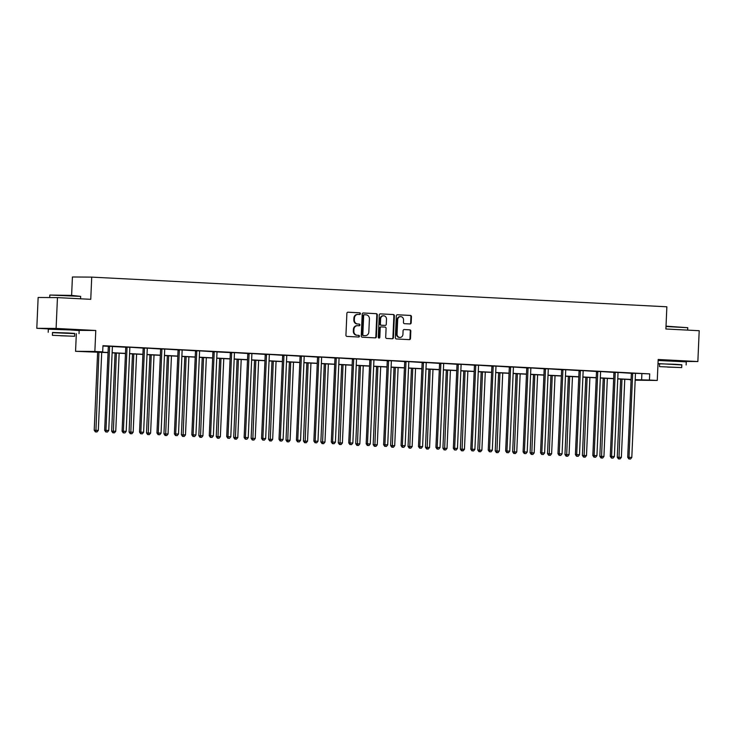 <?xml version="1.0" encoding="UTF-8"?>
<svg xmlns="http://www.w3.org/2000/svg" width="736" height="736" viewBox="0 0 736 736"><rect width="100%" height="100%" fill="white"/><g stroke="black" fill="none" stroke-linecap="round" stroke-linejoin="round"><path stroke-width="1.1" d="M360.419 313.692A0.846 0.773 90.4 0 0 359.692 312.809L348.036 312.202A1.214 1.095 90.4 0 0 346.886 313.361L345.938 335.147A1.214 1.095 90.4 0 0 346.978 336.416L358.634 337.014A0.846 0.773 90.4 0 0 359.444 336.214A0.846 0.773 90.4 0 0 358.708 335.322L357.199 335.248A3.882 3.514 90.4 0 1 353.86 331.191L353.942 329.378A3.882 3.514 90.4 0 1 357.622 325.68L359.131 325.763A0.846 0.773 90.4 0 0 359.932 324.953A0.846 0.773 90.4 0 0 359.205 324.061L357.696 323.987A3.882 3.514 90.4 0 1 354.347 319.93L354.43 318.118A3.882 3.514 90.4 0 1 358.11 314.428L359.619 314.502A0.846 0.773 90.4 0 0 360.419 313.692M359.278 314.484A0.846 0.773 90.4 0 0 359.168 312.8L347.824 312.22M358.294 336.996A0.846 0.773 90.4 0 0 358.184 335.322L357.199 335.248M358.782 325.744A0.846 0.773 90.4 0 0 358.68 324.061L357.696 323.987M679.264 361.026L662.483 360.29M72.156 329.71L55.384 328.974M410.035 323.96A1.214 1.095 90.4 0 0 411.185 322.8L411.452 316.692A1.214 1.095 90.4 0 0 410.403 315.422L397.458 314.76A1.214 1.095 90.4 0 0 396.308 315.91L395.361 337.695A1.214 1.095 90.4 0 0 396.4 338.965L409.345 339.636A1.214 1.095 90.4 0 0 410.495 338.477L410.817 331.099A1.214 1.095 90.4 0 0 409.777 329.829L404.239 329.544A1.214 1.095 90.4 0 0 403.089 330.694L402.923 334.356A3.238 2.935 90.4 0 1 399.97 337.447A3.238 2.935 90.4 0 1 397.054 334.052L397.679 319.709A3.238 2.935 90.4 0 1 400.642 316.618A3.238 2.935 90.4 0 1 403.549 320.013L403.448 322.405A1.214 1.095 90.4 0 0 404.487 323.674L410.035 323.96M635.619 373.327L649.704 373.888L649.437 380.052L657.266 380.457L635.177 380.181M57.454 297.611L56.102 328.44L36.8 328.302L38.143 297.464L57.454 297.611L90.758 299.322L91.724 277.122L666.862 306.792L665.896 328.992L699.2 330.712L697.857 361.542L658.177 359.49L657.266 380.457M77.381 330.354L95.781 330.482L56.102 328.44M95.781 330.482L94.861 351.449L102.69 351.854L94.861 351.799L108.045 352.48M649.704 373.888L102.957 345.69L102.69 351.854M377.329 314.934A1.214 1.095 90.4 0 0 376.289 313.665L363.345 312.993A1.214 1.095 90.4 0 0 362.195 314.152L361.238 335.938A1.214 1.095 90.4 0 0 362.287 337.208L375.231 337.87A1.214 1.095 90.4 0 0 376.381 336.72L377.329 314.934L376.804 314.925A1.214 1.095 90.4 0 0 375.765 313.656L363.124 313.012M380.402 313.876L393.346 314.539A1.214 1.095 90.4 0 1 394.386 315.808L393.438 337.603A1.214 1.095 90.4 0 1 392.288 338.753L386.75 338.468A1.214 1.095 90.4 0 1 385.701 337.198L386.087 328.366A1.214 1.095 90.4 0 0 385.048 327.097L381.368 326.904A1.214 1.095 90.4 0 0 380.218 328.063L379.822 337.263A0.846 0.773 90.4 0 1 379.04 338.072A0.846 0.773 90.4 0 1 378.286 337.18L379.252 315.026A1.214 1.095 90.4 0 1 380.402 313.876L380.31 313.876M680.588 361.413L697.857 361.542M91.724 277.122L72.422 276.984L71.613 295.394L80.656 296.387L49.818 295.044L71.622 295.394M102.939 346.03L108.21 346.306M112.498 346.527L125.644 347.208M130.005 347.254L143.088 348.1M147.439 348.146L160.522 349.002M164.873 349.048L177.956 349.904M182.307 349.95L195.39 350.805M199.741 350.851L212.824 351.698M217.102 351.918L230.258 352.599M234.609 352.645L247.692 353.501M252.052 353.547L265.126 354.402M269.486 354.448L282.569 355.295M286.92 355.341L300.003 356.196M304.354 356.242L317.437 357.098M321.788 357.144L334.871 358M339.222 358.046L352.305 358.892M356.656 358.938L369.739 359.794M374.09 359.84L387.173 360.695M391.534 360.741L404.616 361.597M408.968 361.643L422.05 362.498M426.402 362.535L439.484 363.391M443.836 363.437L456.918 364.292M461.27 364.338L474.352 365.194M478.704 365.24L491.786 366.096M496.138 366.132L509.22 366.988M513.572 367.034L526.654 367.89M531.015 367.936L544.097 368.791M548.449 368.837L561.531 369.693M565.883 369.73L578.965 370.585M583.317 370.631L596.399 371.487M600.751 371.533L613.833 372.388M618.185 372.434L631.267 373.29M112.544 346.408L108.174 346.187M129.978 347.309L125.608 347.079M147.412 348.211L143.042 347.981M164.846 349.103L160.476 348.882M182.28 350.005L177.919 349.784M199.723 350.906L195.353 350.676M217.157 351.808L212.787 351.578M234.591 352.7L230.221 352.48M252.025 353.602L247.655 353.381M269.459 354.504L265.089 354.274M286.893 355.405L282.523 355.175M304.327 356.298L299.966 356.077M321.761 357.199L317.4 356.978M339.204 358.101L334.834 357.871M356.638 359.002L352.268 358.772M374.072 359.895L369.702 359.674M391.506 360.796L387.136 360.576M408.94 361.698L404.57 361.468M426.374 362.6L422.004 362.37M443.808 363.492L439.447 363.271M461.251 364.394L456.881 364.173M478.685 365.295L474.315 365.065M496.119 366.197L491.749 365.967M513.553 367.089L509.183 366.868M530.987 367.991L526.617 367.77M548.421 368.892L544.051 368.662M565.855 369.794L561.485 369.564M583.289 370.686L578.928 370.466M600.732 371.588L596.362 371.367M618.166 372.49L613.796 372.26M635.6 373.391L631.23 373.161M658.14 360.346L662.492 360.134M631.083 379.969L630.136 379.914L631.083 379.923M108.036 352.636L75.56 351.311L94.861 351.449M76.332 333.666L75.56 351.311M36.8 328.302L55.375 329.259M635.196 379.666L649.437 380.052M112.139 352.691L125.479 353.381M129.582 353.584L142.913 354.274M147.016 354.485L160.356 355.175M164.45 355.387L177.79 356.077M181.884 356.288L195.224 356.978M199.318 357.181L212.658 357.871M216.752 358.082L230.092 358.772M234.186 358.984L247.526 359.674M251.62 359.886L264.96 360.576M269.063 360.787L282.403 361.468M286.497 361.68L299.837 362.37M303.931 362.581L317.271 363.271M321.365 363.483L334.705 364.173M338.799 364.384L352.139 365.065M356.233 365.277L369.573 365.967M373.667 366.178L387.007 366.868M391.101 367.08L404.441 367.77M408.544 367.982L421.884 368.662M425.978 368.874L439.318 369.564M443.412 369.776L456.752 370.466M460.846 370.677L474.186 371.367M478.28 371.579L491.62 372.26M495.714 372.471L509.054 373.161M513.148 373.373L526.488 374.063M530.592 374.274L543.922 374.964M548.026 375.176L561.366 375.857M565.46 376.068L578.8 376.758M582.894 376.97L596.234 377.66M600.328 377.872L613.668 378.562M617.762 378.773L631.102 379.454M635.186 379.951L637.965 379.969L635.196 379.831M631.092 379.62L617.752 378.93M613.658 378.718L600.318 378.028M596.224 377.816L582.884 377.136M578.79 376.924L565.45 376.234M561.356 376.022L548.016 375.332M543.922 375.121L530.582 374.431M526.488 374.219L513.148 373.538M509.045 373.327L495.705 372.637M491.611 372.425L478.271 371.735M474.177 371.524L460.837 370.834M456.743 370.622L443.403 369.941M439.309 369.73L425.969 369.04M421.875 368.828L408.535 368.138M404.441 367.926L391.101 367.236M387.007 367.025L373.667 366.344M369.564 366.132L356.224 365.442M352.13 365.231L338.79 364.541M334.696 364.329L321.356 363.639M317.262 363.428L303.922 362.747M299.828 362.535L286.488 361.845M282.394 361.634L269.054 360.944M264.96 360.732L251.62 360.042M247.517 359.83L234.186 359.15M230.083 358.938L216.743 358.248M212.649 358.036L199.309 357.346M195.215 357.135L181.875 356.445M177.781 356.233L164.441 355.552M160.347 355.341L147.007 354.651M142.913 354.439L129.573 353.749M125.479 353.538L112.139 352.848M641.884 373.833L641.608 379.997M357.586 314.419A3.882 3.514 90.4 0 0 353.906 318.118L354.43 318.118M357.172 323.987A3.882 3.514 90.4 0 1 353.832 319.93L353.906 318.118M357.098 325.68A3.882 3.514 90.4 0 0 353.418 329.369L353.942 329.378M356.684 335.239A3.882 3.514 90.4 0 1 353.335 331.191L353.418 329.369M374.918 337.861A1.214 1.095 90.4 0 0 375.857 336.72L376.804 314.925M364.476 314.75A0.846 0.773 90.4 0 0 363.667 315.56L362.83 334.687A0.846 0.773 90.4 0 0 363.566 335.57L365.157 335.653A3.882 3.514 90.4 0 0 368.837 331.964L369.408 318.89A3.882 3.514 90.4 0 0 366.068 314.833L363.924 314.75A0.846 0.773 90.4 0 0 363.142 315.56L363.667 315.56M364.412 314.75L363.952 314.75A0.846 0.773 90.4 0 0 363.924 314.75M364.918 335.653A3.882 3.514 90.4 0 1 364.633 335.653L363.041 335.57A0.846 0.773 90.4 0 1 362.314 334.687L363.142 315.56M380.181 313.886L393.346 314.539M391.984 338.735A1.214 1.095 90.4 0 0 392.914 337.594L393.87 315.808A1.214 1.095 90.4 0 0 392.822 314.539M381.285 326.904L380.852 326.904A1.214 1.095 90.4 0 0 379.702 328.054L379.298 337.254L379.822 337.263M378.782 338.017A0.846 0.773 90.4 0 0 379.298 337.254M386.492 319.194A3.238 2.935 90.4 0 0 383.576 315.799A3.238 2.935 90.4 0 0 380.622 318.89L380.402 323.941A1.214 1.095 90.4 0 0 381.441 325.211L385.121 325.404A1.214 1.095 90.4 0 0 386.271 324.245L386.492 319.194M383.576 315.799L383.06 315.799A3.238 2.935 90.4 0 0 380.098 318.89L380.622 318.89M384.689 325.395A1.214 1.095 90.4 0 1 384.597 325.395L380.926 325.211A1.214 1.095 90.4 0 1 379.877 323.941L380.098 318.89M400.642 316.618L400.117 316.618A3.238 2.935 90.4 0 0 397.164 319.709L397.679 319.709M399.97 337.447L399.446 337.447A3.238 2.935 90.4 0 1 396.529 334.052L397.164 319.709M409.041 339.618A1.214 1.095 90.4 0 0 409.97 338.477L410.292 331.09A1.214 1.095 90.4 0 0 409.253 329.82L404.018 329.553M409.722 323.941A1.214 1.095 90.4 0 0 410.66 322.8L410.927 316.682A1.214 1.095 90.4 0 0 409.878 315.422L397.247 314.769M97.621 352.102L94.217 430.247L98.311 430.404L101.724 352.314M98.928 352.167L95.892 431.903L95.376 431.894L97.014 431.958L95.892 431.903M98.311 430.404L97.014 431.958M95.376 431.894L94.217 430.247M109.6 346.84L108.293 346.831L104.65 430.321L105.956 430.33L109.6 346.84A1.233 1.122 90.4 0 0 109.535 346.38L109.48 346.196M106.334 431.977L107.447 432.032L106.334 431.977L105.956 430.33L108.744 430.477L112.387 346.987A1.233 1.122 90.4 0 1 112.488 346.527L112.562 346.352M108.293 346.831A1.233 1.122 90.4 0 0 108.229 346.371L108.155 346.122M104.65 430.321L105.809 431.968M107.447 432.032L108.744 430.477M74.704 333.629L52.504 332.663M79.028 333.638L79.166 330.556L70.27 329.93L48.328 329.204L48.199 332.286M52.394 335.312L52.514 332.479L68.31 332.994L74.713 333.445L74.594 336.288L52.394 335.312L74.594 336.288M60.462 335.772L70.647 336.113L60.462 335.772M666.016 326.158L687.755 327.704L666.006 326.517M681.812 364.946L658.002 363.575M657.984 363.869L659.603 363.97M686.136 364.955L686.265 361.864L658.131 360.493M659.493 366.629L659.612 363.796L675.409 364.311L681.821 364.762L681.692 367.595L659.493 366.629L681.692 367.595M667.57 367.089L677.746 367.43L667.57 367.089M115.064 353.004L111.651 431.149L115.745 431.296L119.158 353.216M116.362 353.068L113.326 432.796L112.81 432.796L114.448 432.86L113.326 432.796M115.745 431.296L114.448 432.86M112.81 432.796L111.651 431.149M132.498 353.896L129.085 432.041L133.179 432.198L136.592 354.108M133.796 353.97L130.769 433.697L130.244 433.697L131.882 433.752L130.769 433.697M133.179 432.198L131.882 433.752M130.244 433.697L129.085 432.041M127.034 347.742L125.727 347.732L122.084 431.222L123.39 431.232L127.034 347.742A1.233 1.122 90.4 0 0 126.969 347.272L126.914 347.088M123.768 432.878L124.881 432.934L123.768 432.878L123.39 431.232L126.178 431.379L129.83 347.889A1.233 1.122 90.4 0 1 129.932 347.429M125.727 347.732A1.233 1.122 90.4 0 0 125.672 347.263L125.589 347.024M122.084 431.222L123.243 432.869M124.881 432.934L126.178 431.379M144.468 348.643L143.161 348.634L139.518 432.124L140.824 432.133L144.468 348.643A1.233 1.122 90.4 0 0 144.403 348.174L144.348 347.99M141.202 433.771L142.315 433.835L141.202 433.771L140.824 432.133L143.621 432.271L147.264 348.781A1.233 1.122 90.4 0 1 147.366 348.33M143.161 348.634A1.233 1.122 90.4 0 0 143.106 348.165L143.023 347.926M139.518 432.124L140.677 433.771M142.315 433.835L143.621 432.271M149.932 354.798L146.519 432.943L150.613 433.099L154.026 355.01M151.23 354.862L148.203 434.599L147.678 434.59L149.316 434.654L148.203 434.599M150.613 433.099L149.316 434.654M147.678 434.59L146.519 432.943M167.366 355.7L163.953 433.844L168.056 434.001L171.46 355.911M168.664 355.764L165.637 435.5L165.112 435.491L166.75 435.556L165.637 435.5M168.056 434.001L166.75 435.556M165.112 435.491L163.953 433.844M184.8 356.601L181.387 434.746L185.49 434.893L188.894 356.813M186.107 356.666L183.071 436.393L182.546 436.393L184.184 436.457L183.071 436.393M185.49 434.893L184.184 436.457M182.546 436.393L181.387 434.746M161.902 349.536L160.595 349.526L156.952 433.016L158.258 433.026L161.902 349.536A1.233 1.122 90.4 0 0 161.846 349.076L161.782 348.892M158.636 434.672L159.749 434.728L158.636 434.672L158.258 433.026L161.055 433.173L164.698 349.683A1.233 1.122 90.4 0 1 164.8 349.223M160.595 349.526A1.233 1.122 90.4 0 0 160.54 349.066L160.457 348.818M156.952 433.016L158.111 434.672M159.749 434.728L161.055 433.173M179.336 350.437L178.038 350.428L174.386 433.918L175.692 433.927L179.336 350.437A1.233 1.122 90.4 0 0 179.28 349.977L179.216 349.793M176.07 435.574L177.192 435.629L176.07 435.574L175.692 433.927L178.489 434.074L182.132 350.584A1.233 1.122 90.4 0 1 182.234 350.124M178.038 350.428A1.233 1.122 90.4 0 0 177.974 349.968L177.9 349.72M174.386 433.918L175.545 435.565M177.192 435.629L178.489 434.074M196.77 351.339L195.472 351.33L191.82 434.82L193.126 434.829L196.77 351.339A1.233 1.122 90.4 0 0 196.714 350.87L196.659 350.686M193.504 436.476L194.626 436.531L193.504 436.476L193.126 434.829L195.923 434.976L199.566 351.486A1.233 1.122 90.4 0 1 199.668 351.026M195.472 351.33A1.233 1.122 90.4 0 0 195.408 350.86L195.334 350.621M191.82 434.82L192.979 436.466M194.626 436.531L195.923 434.976M202.234 357.494L198.821 435.638L202.924 435.795L206.328 357.705M203.541 357.567L200.505 437.294L199.98 437.294L201.627 437.35L200.505 437.294M202.924 435.795L201.627 437.35M199.98 437.294L198.821 435.638M214.213 352.24L212.906 352.231L209.263 435.721L210.56 435.73L214.213 352.24A1.233 1.122 90.4 0 0 214.148 351.771L214.093 351.587M210.938 437.368L212.06 437.432L210.938 437.368L210.56 435.73L213.357 435.868L217 352.378A1.233 1.122 90.4 0 1 217.102 351.928L217.175 351.744M212.906 352.231A1.233 1.122 90.4 0 0 212.842 351.762L212.768 351.523M209.263 435.721L210.422 437.368M212.06 437.432L213.357 435.868M219.668 358.395L216.255 436.54L220.358 436.696L223.772 358.607M220.975 358.469L217.939 438.196L217.414 438.187L219.061 438.251L217.939 438.196M220.358 436.696L219.061 438.251M217.414 438.187L216.255 436.54M231.647 353.133L230.34 353.124L226.697 436.614L227.994 436.623L231.647 353.133A1.233 1.122 90.4 0 0 231.582 352.673L231.527 352.489M228.372 438.27L229.494 438.325L228.372 438.27L227.994 436.623L230.791 436.77L234.434 353.28A1.233 1.122 90.4 0 1 234.536 352.82M230.34 353.124A1.233 1.122 90.4 0 0 230.276 352.664L230.202 352.415M226.697 436.614L227.856 438.27M229.494 438.325L230.791 436.77M237.102 359.297L233.698 437.442L237.792 437.598L241.206 359.508M238.409 359.361L235.373 439.098L234.858 439.088L236.495 439.153L235.373 439.098M237.792 437.598L236.495 439.153M234.858 439.088L233.698 437.442M249.081 354.034L247.774 354.025L244.131 437.515L245.438 437.524L249.081 354.034A1.233 1.122 90.4 0 0 249.016 353.574L248.961 353.39M245.815 439.171L246.928 439.226L245.815 439.171L245.438 437.524L248.225 437.672L251.878 354.182A1.233 1.122 90.4 0 1 251.97 353.722M247.774 354.025A1.233 1.122 90.4 0 0 247.71 353.565L247.636 353.317M244.131 437.515L245.29 439.162M246.928 439.226L248.225 437.672M254.546 360.198L251.132 438.343L255.226 438.49L258.64 360.41M255.843 360.263L252.807 439.99L252.292 439.99L253.929 440.054L252.807 439.99M255.226 438.49L253.929 440.054M252.292 439.99L251.132 438.343M266.515 354.936L265.208 354.927L261.565 438.417L262.872 438.426L266.515 354.936A1.233 1.122 90.4 0 0 266.45 354.467L266.395 354.283M263.249 440.073L264.362 440.128L263.249 440.073L262.872 438.426L265.659 438.573L269.312 355.083A1.233 1.122 90.4 0 1 269.413 354.623M265.208 354.927A1.233 1.122 90.4 0 0 265.153 354.458L265.07 354.218M261.565 438.417L262.724 440.064M264.362 440.128L265.659 438.573M271.98 361.091L268.566 439.236L272.66 439.392L276.074 361.302M273.277 361.164L270.25 440.892L269.726 440.892L271.363 440.947L270.25 440.892M272.66 439.392L271.363 440.947M269.726 440.892L268.566 439.236M283.949 355.838L282.642 355.828L278.999 439.318L280.306 439.328L283.949 355.838A1.233 1.122 90.4 0 0 283.884 355.368L283.829 355.184M280.683 440.965L281.796 441.03L280.683 440.965L280.306 439.328L283.102 439.466L286.746 355.976A1.233 1.122 90.4 0 1 286.847 355.525M282.642 355.828A1.233 1.122 90.4 0 0 282.587 355.359L282.504 355.12M278.999 439.318L280.158 440.965M281.796 441.03L283.102 439.466M289.414 361.992L286 440.137L290.094 440.294L293.508 362.204M290.711 362.066L287.684 441.793L287.16 441.793L288.797 441.848L287.684 441.793M290.094 440.294L288.797 441.848M287.16 441.793L286 440.137M301.383 356.73L300.076 356.721L296.433 440.211L297.74 440.22L301.383 356.73A1.233 1.122 90.4 0 0 301.328 356.27L301.263 356.086M298.117 441.867L299.23 441.922L298.117 441.867L297.74 440.22L300.536 440.367L304.18 356.877A1.233 1.122 90.4 0 1 304.281 356.417M300.076 356.721A1.233 1.122 90.4 0 0 300.021 356.261L299.948 356.012M296.433 440.211L297.592 441.867M299.23 441.922L300.536 440.367M306.848 362.894L303.434 441.039L307.538 441.195L310.942 363.106M308.145 362.958L305.118 442.695L304.594 442.686L306.231 442.75L305.118 442.695M307.538 441.195L306.231 442.75M304.594 442.686L303.434 441.039M318.817 357.632L317.52 357.622L313.867 441.112L315.174 441.122L318.817 357.632A1.233 1.122 90.4 0 0 318.762 357.172L318.697 356.988M315.551 442.768L316.673 442.824L315.551 442.768L315.174 441.122L317.97 441.269L321.614 357.779A1.233 1.122 90.4 0 1 321.715 357.319M317.52 357.622A1.233 1.122 90.4 0 0 317.455 357.162L317.382 356.914M313.867 441.112L315.026 442.759M316.673 442.824L317.97 441.269M324.282 363.796L320.868 441.94L324.972 442.088L328.376 364.007M325.588 363.86L322.552 443.587L322.028 443.587L323.665 443.652L322.552 443.587M324.972 442.088L323.665 443.652M322.028 443.587L320.868 441.94M336.251 358.533L334.954 358.524L331.301 442.014L332.608 442.023L336.251 358.533A1.233 1.122 90.4 0 0 336.196 358.064L336.14 357.88M332.985 443.67L334.107 443.725L332.985 443.67L332.608 442.023L335.404 442.17L339.048 358.68A1.233 1.122 90.4 0 1 339.149 358.22M334.954 358.524A1.233 1.122 90.4 0 0 334.889 358.055L334.816 357.816M331.301 442.014L332.46 443.661M334.107 443.725L335.404 442.17M341.716 364.688L338.302 442.833L342.406 442.989L345.81 364.9M343.022 364.762L339.986 444.489L339.462 444.489L341.108 444.544L339.986 444.489M342.406 442.989L341.108 444.544M339.462 444.489L338.302 442.833M353.694 359.435L352.388 359.426L348.744 442.916L350.042 442.925L353.694 359.435A1.233 1.122 90.4 0 0 353.63 358.966L353.574 358.782M350.419 444.562L351.541 444.627L350.419 444.562L350.042 442.925L352.838 443.063L356.482 359.573A1.233 1.122 90.4 0 1 356.583 359.122M352.388 359.426A1.233 1.122 90.4 0 0 352.323 358.956L352.25 358.717M348.744 442.916L349.904 444.562M351.541 444.627L352.838 443.063M359.15 365.59L355.736 443.734L359.84 443.891L363.253 365.801M360.456 365.663L357.42 445.39L356.905 445.39L358.542 445.446L357.42 445.39M359.84 443.891L358.542 445.446M356.905 445.39L355.736 443.734M371.128 360.327L369.822 360.318L366.178 443.808L367.476 443.817L371.128 360.327A1.233 1.122 90.4 0 0 371.064 359.867L371.008 359.683M367.853 445.464L368.975 445.519L367.853 445.464L367.476 443.817L370.272 443.964L373.916 360.474A1.233 1.122 90.4 0 1 374.017 360.014M369.822 360.318A1.233 1.122 90.4 0 0 369.757 359.858L369.684 359.61M366.178 443.808L367.338 445.464M368.975 445.519L370.272 443.964M376.584 366.491L373.18 444.636L377.274 444.792L380.687 366.703M377.89 366.556L374.854 446.292L374.339 446.283L375.976 446.347L374.854 446.292M377.274 444.792L375.976 446.347M374.339 446.283L373.18 444.636M388.562 361.229L387.256 361.22L383.612 444.71L384.919 444.719L388.562 361.229A1.233 1.122 90.4 0 0 388.498 360.769L388.442 360.585M385.296 446.366L386.409 446.421L385.296 446.366L384.919 444.719L387.706 444.866L391.359 361.376A1.233 1.122 90.4 0 1 391.46 360.916M387.256 361.22A1.233 1.122 90.4 0 0 387.191 360.76L387.118 360.511M383.612 444.71L384.772 446.356M386.409 446.421L387.706 444.866M394.027 367.393L390.614 445.538L394.708 445.685L398.121 367.604M395.324 367.457L392.288 447.184L391.773 447.184L393.41 447.249L392.288 447.184M394.708 445.685L393.41 447.249M391.773 447.184L390.614 445.538M405.996 362.13L404.69 362.121L401.046 445.611L402.353 445.62L405.996 362.13A1.233 1.122 90.4 0 0 405.932 361.661L405.876 361.477M402.73 447.267L403.843 447.322L402.73 447.267L402.353 445.62L405.14 445.768L408.793 362.278A1.233 1.122 90.4 0 1 408.894 361.818M404.69 362.121A1.233 1.122 90.4 0 0 404.634 361.652L404.552 361.413M401.046 445.611L402.206 447.258M403.843 447.322L405.14 445.768M411.461 368.285L408.048 446.439L412.142 446.586L415.555 368.497M412.758 368.359L409.731 448.086L409.207 448.086L410.844 448.141L409.731 448.086M412.142 446.586L410.844 448.141M409.207 448.086L408.048 446.439M423.43 363.032L422.124 363.023L418.48 446.513L419.787 446.522L423.43 363.032A1.233 1.122 90.4 0 0 423.375 362.563L423.31 362.379M420.164 448.16L421.277 448.224L420.164 448.16L419.787 446.522L422.584 446.66L426.227 363.17A1.233 1.122 90.4 0 1 426.328 362.719M422.124 363.023A1.233 1.122 90.4 0 0 422.068 362.554L421.986 362.314M418.48 446.513L419.64 448.16M421.277 448.224L422.584 446.66M428.895 369.187L425.482 447.332L429.576 447.488L432.989 369.398M430.192 369.26L427.165 448.988L426.641 448.988L428.278 449.043L427.165 448.988M429.576 447.488L428.278 449.043M426.641 448.988L425.482 447.332M440.864 363.924L439.558 363.915L435.914 447.405L437.221 447.424L440.864 363.924A1.233 1.122 90.4 0 0 440.809 363.464L440.744 363.28M437.598 449.061L438.711 449.116L437.598 449.061L437.221 447.424L440.018 447.562L443.661 364.072A1.233 1.122 90.4 0 1 443.762 363.612M439.558 363.915A1.233 1.122 90.4 0 0 439.502 363.455L439.429 363.207M435.914 447.405L437.074 449.061M438.711 449.116L440.018 447.562M446.329 370.088L442.916 448.233L447.019 448.39L450.423 370.3M447.626 370.153L444.599 449.889L444.075 449.88L445.712 449.944L444.599 449.889M447.019 448.39L445.712 449.944M444.075 449.88L442.916 448.233M458.298 364.826L457.001 364.817L453.348 448.307L454.655 448.316L458.298 364.826A1.233 1.122 90.4 0 0 458.243 364.366L458.178 364.182M455.032 449.963L456.154 450.018L455.032 449.963L454.655 448.316L457.452 448.463L461.095 364.973A1.233 1.122 90.4 0 1 461.196 364.513M457.001 364.817A1.233 1.122 90.4 0 0 456.936 364.357L456.863 364.108M453.348 448.307L454.508 449.963M456.154 450.018L457.452 448.463M463.763 370.99L460.35 449.135L464.453 449.282L467.857 371.202M465.069 371.054L462.033 450.782L461.509 450.782L463.146 450.846L462.033 450.782M464.453 449.282L463.146 450.846M461.509 450.782L460.35 449.135M475.732 365.728L474.435 365.718L470.782 449.208L472.089 449.218L475.732 365.728A1.233 1.122 90.4 0 0 475.677 365.258L475.622 365.074M472.466 450.864L473.588 450.92L472.466 450.864L472.089 449.218L474.886 449.365L478.529 365.875A1.233 1.122 90.4 0 1 478.63 365.415M474.435 365.718A1.233 1.122 90.4 0 0 474.37 365.249L474.297 365.01M470.782 449.208L471.951 450.855M473.588 450.92L474.886 449.365M481.197 371.892L477.784 450.036L481.887 450.184L485.291 372.094M482.503 371.956L479.467 451.683L478.943 451.683L480.59 451.738L479.467 451.683M481.887 450.184L480.59 451.738M478.943 451.683L477.784 450.036M493.175 366.629L491.869 366.62L488.226 450.11L489.523 450.119L493.175 366.629A1.233 1.122 90.4 0 0 493.111 366.16L493.056 365.976M489.9 451.757L491.022 451.821L489.9 451.757L489.523 450.119L492.32 450.257L495.963 366.767A1.233 1.122 90.4 0 1 496.064 366.316M491.869 366.62A1.233 1.122 90.4 0 0 491.804 366.151L491.731 365.912M488.226 450.11L489.385 451.757M491.022 451.821L492.32 450.257M498.631 372.784L495.227 450.929L499.321 451.085L502.734 372.996M499.937 372.858L496.901 452.585L496.386 452.585L498.024 452.64L496.901 452.585M499.321 451.085L498.024 452.64M496.386 452.585L495.227 450.929M510.609 367.522L509.303 367.512L505.66 451.002L506.966 451.021L510.609 367.522A1.233 1.122 90.4 0 0 510.545 367.062L510.49 366.878M507.334 452.658L508.456 452.714L507.334 452.658L506.966 451.021L509.754 451.159L513.397 367.669A1.233 1.122 90.4 0 1 513.498 367.209M509.303 367.512A1.233 1.122 90.4 0 0 509.238 367.052L509.165 366.804M505.66 451.002L506.819 452.658M508.456 452.714L509.754 451.159M516.065 373.686L512.661 451.83L516.755 451.987L520.168 373.897M517.371 373.75L514.335 453.486L513.82 453.477L515.458 453.542L514.335 453.486M516.755 451.987L515.458 453.542M513.82 453.477L512.661 451.83M528.043 368.423L526.737 368.414L523.094 451.904L524.4 451.913L528.043 368.423A1.233 1.122 90.4 0 0 527.979 367.963L527.924 367.779M524.777 453.56L525.89 453.615L524.777 453.56L524.4 451.913L527.188 452.06L530.84 368.57A1.233 1.122 90.4 0 1 530.941 368.11M526.737 368.414A1.233 1.122 90.4 0 0 526.682 367.954L526.599 367.706M523.094 451.904L524.253 453.56M525.89 453.615L527.188 452.06M533.508 374.587L530.095 452.732L534.189 452.879L537.602 374.799M534.805 374.652L531.778 454.379L531.254 454.379L532.892 454.443L531.778 454.379M534.189 452.879L532.892 454.443M531.254 454.379L530.095 452.732M545.477 369.325L544.171 369.316L540.528 452.806L541.834 452.815L545.477 369.325A1.233 1.122 90.4 0 0 545.413 368.856L545.358 368.672M542.211 454.462L543.324 454.517L542.211 454.462L541.834 452.815L544.622 452.962L548.274 369.472A1.233 1.122 90.4 0 1 548.375 369.012M544.171 369.316A1.233 1.122 90.4 0 0 544.116 368.846L544.033 368.607M540.528 452.806L541.687 454.452M543.324 454.517L544.622 452.962M550.942 375.489L547.529 453.634L551.623 453.781L555.036 375.691M552.239 375.553L549.212 455.28L548.688 455.28L550.326 455.336L549.212 455.28M551.623 453.781L550.326 455.336M548.688 455.28L547.529 453.634M562.911 370.226L561.605 370.217L557.962 453.707L559.268 453.716L562.911 370.226A1.233 1.122 90.4 0 0 562.856 369.757L562.792 369.573M559.645 455.354L560.758 455.418L559.645 455.354L559.268 453.716L562.065 453.854L565.708 370.364A1.233 1.122 90.4 0 1 565.809 369.914M561.605 370.217A1.233 1.122 90.4 0 0 561.55 369.748L561.467 369.509M557.962 453.707L559.121 455.354M560.758 455.418L562.065 453.854M568.376 376.381L564.963 454.526L569.066 454.682L572.47 376.593M569.673 376.455L566.646 456.182L566.122 456.182L567.76 456.237L566.646 456.182M569.066 454.682L567.76 456.237M566.122 456.182L564.963 454.526M580.345 371.119L579.039 371.11L575.396 454.609L576.702 454.618L580.345 371.119A1.233 1.122 90.4 0 0 580.29 370.659L580.226 370.475M577.079 456.256L578.192 456.311L577.079 456.256L576.702 454.618L579.499 454.756L583.142 371.266A1.233 1.122 90.4 0 1 583.243 370.806M579.039 371.11A1.233 1.122 90.4 0 0 578.984 370.65L578.91 370.401M575.396 454.609L576.555 456.256M578.192 456.311L579.499 454.756M585.81 377.283L582.397 455.428L586.5 455.584L589.904 377.494M587.116 377.347L584.08 457.084L583.556 457.074L585.194 457.139L584.08 457.084M586.5 455.584L585.194 457.139M583.556 457.074L582.397 455.428M597.779 372.02L596.482 372.011L592.83 455.501L594.136 455.51L597.779 372.02A1.233 1.122 90.4 0 0 597.724 371.56L597.66 371.376M594.513 457.157L595.636 457.212L594.513 457.157L594.136 455.51L596.933 455.658L600.576 372.168A1.233 1.122 90.4 0 1 600.677 371.708M596.482 372.011A1.233 1.122 90.4 0 0 596.418 371.551L596.344 371.303M592.83 455.501L593.989 457.157M595.636 457.212L596.933 455.658M603.244 378.184L599.831 456.329L603.934 456.476L607.338 378.396M604.55 378.249L601.514 457.976L600.99 457.976L602.637 458.04L601.514 457.976M603.934 456.476L602.637 458.04M600.99 457.976L599.831 456.329M615.222 372.922L613.916 372.913L610.273 456.403L611.57 456.412L615.222 372.922A1.233 1.122 90.4 0 0 615.158 372.453L615.103 372.269M611.947 458.059L613.07 458.114L611.947 458.059L611.57 456.412L614.367 456.559L618.01 373.069A1.233 1.122 90.4 0 1 618.111 372.609M613.916 372.913A1.233 1.122 90.4 0 0 613.852 372.444L613.778 372.204M610.273 456.403L611.432 458.05M613.07 458.114L614.367 456.559M620.678 379.086L617.265 457.231L621.368 457.378L624.772 379.288M621.984 379.15L618.948 458.878L618.424 458.878L620.071 458.933L618.948 458.878M621.368 457.378L620.071 458.933M618.424 458.878L617.265 457.231M632.656 373.824L631.35 373.814L627.707 457.304L629.004 457.314L632.656 373.824A1.233 1.122 90.4 0 0 632.592 373.354L632.537 373.17M629.381 458.951L630.504 459.016L629.381 458.951L629.004 457.314L631.801 457.452L635.444 373.962A1.233 1.122 90.4 0 1 635.545 373.511M631.35 373.814A1.233 1.122 90.4 0 0 631.286 373.345L631.212 373.106M627.707 457.304L628.866 458.951M630.504 459.016L631.801 457.452M359.168 312.8L359.692 312.809M358.184 335.322L358.708 335.322M358.68 324.061L359.205 324.061M353.832 319.93L354.347 319.93M353.335 331.191L353.86 331.191M375.857 336.72L376.381 336.72M375.765 313.656L376.289 313.665M362.314 334.687L362.83 334.687M363.041 335.57L363.566 335.57M364.633 335.653L365.157 335.653M393.87 315.808L394.386 315.808M392.914 337.594L393.438 337.603M379.702 328.054L380.218 328.063M379.877 323.941L380.402 323.941M380.926 325.211L381.441 325.211M384.597 325.395L385.121 325.404M396.529 334.052L397.054 334.052M409.253 329.82L409.777 329.829M410.292 331.09L410.817 331.099M409.97 338.477L410.495 338.477M409.878 315.422L410.403 315.422M410.927 316.682L411.452 316.692M410.66 322.8L411.185 322.8M109.535 346.38L108.229 346.371M126.969 347.272L125.672 347.263M144.403 348.174L143.106 348.165M161.846 349.076L160.54 349.066M179.28 349.977L177.974 349.968M196.714 350.87L195.408 350.86M214.148 351.771L212.842 351.762M231.582 352.673L230.276 352.664M249.016 353.574L247.71 353.565M266.45 354.467L265.153 354.458M283.884 355.368L282.587 355.359M301.328 356.27L300.021 356.261M318.762 357.172L317.455 357.162M336.196 358.064L334.889 358.055M353.63 358.966L352.323 358.956M371.064 359.867L369.757 359.858M388.498 360.769L387.191 360.76M405.932 361.661L404.634 361.652M423.375 362.563L422.068 362.554M440.809 363.464L439.502 363.455M458.243 364.366L456.936 364.357M475.677 365.258L474.37 365.249M493.111 366.16L491.804 366.151M510.545 367.062L509.238 367.052M527.979 367.963L526.682 367.954M545.413 368.856L544.116 368.846M562.856 369.757L561.55 369.748M580.29 370.659L578.984 370.65M597.724 371.56L596.418 371.551M615.158 372.453L613.852 372.444M632.592 373.354L631.286 373.345M357.448 314.419L357.972 314.419M356.96 325.671L357.475 325.68M364.771 335.653L365.295 335.662M380.806 326.904L381.322 326.904M384.643 325.404L385.167 325.404M49.717 297.556L49.818 295.044M55.375 329.296L55.393 328.817M72.146 330.022L72.165 329.553M80.555 298.798L80.656 296.387M679.245 361.339L679.273 360.861M687.654 330.114L687.764 327.704"/></g></svg>
